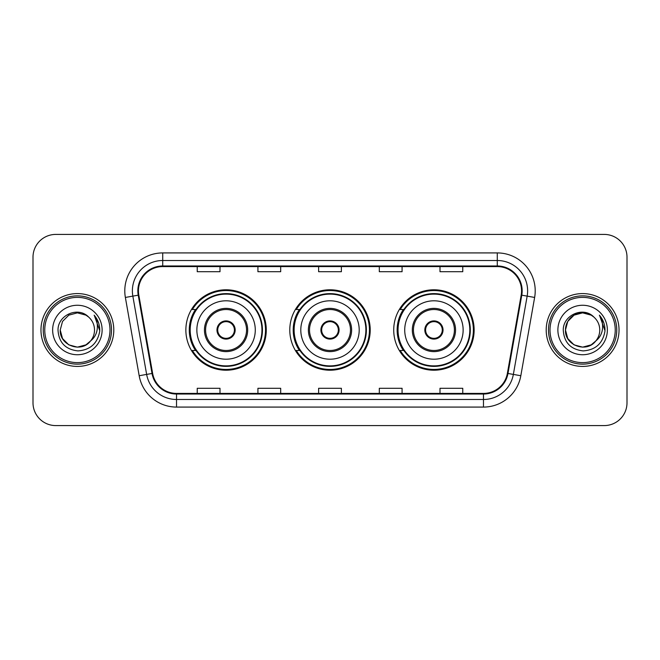 <?xml version="1.0" encoding="UTF-8"?>
<svg xmlns="http://www.w3.org/2000/svg" width="660" height="660" viewBox="0 0 660 660"><rect width="100%" height="100%" fill="white"/><g stroke="black" fill="none" stroke-linecap="round" stroke-linejoin="round"><path stroke-width="0.99" d="M393.723 330A40.21 40.21 0 0 0 433.933 370.21A40.21 40.21 0 0 0 474.136 330A40.21 40.21 0 0 0 433.933 289.789A40.21 40.21 0 0 0 393.723 330M289.789 330A40.21 40.21 0 0 0 330 370.21A40.21 40.21 0 0 0 370.21 330A40.21 40.21 0 0 0 330 289.789A40.21 40.21 0 0 0 289.789 330M185.864 330A40.21 40.21 0 0 0 226.066 370.21A40.21 40.21 0 0 0 266.277 330A40.21 40.21 0 0 0 226.066 289.789A40.21 40.21 0 0 0 185.864 330M195.508 350.485A36.795 36.795 0 0 1 195.508 309.515M299.434 350.485A36.795 36.795 0 0 1 299.434 309.515M403.367 350.485A36.795 36.795 0 0 1 403.367 309.515M33 257.169L33 402.831A22.762 22.762 0 0 0 55.762 425.584L604.238 425.584A22.762 22.762 0 0 0 627 402.831L627 257.169A22.762 22.762 0 0 0 604.238 234.415L55.762 234.415A22.762 22.762 0 0 0 33 257.169L33 402.831M40.969 330A36.416 36.416 0 0 0 77.377 366.415A36.416 36.416 0 0 0 113.792 330A36.416 36.416 0 0 0 77.377 293.584A36.416 36.416 0 0 0 40.969 330A36.416 36.416 0 0 0 77.377 366.415A36.416 36.416 0 0 0 113.792 330A36.416 36.416 0 0 0 77.377 293.584A36.416 36.416 0 0 0 40.969 330M546.208 330A36.416 36.416 0 0 0 582.623 366.415A36.416 36.416 0 0 0 619.03 330A36.416 36.416 0 0 0 582.623 293.584A36.416 36.416 0 0 0 546.208 330A36.416 36.416 0 0 0 582.623 366.415A36.416 36.416 0 0 0 619.03 330A36.416 36.416 0 0 0 582.623 293.584A36.416 36.416 0 0 0 546.208 330M138.451 290.854A24.28 24.28 0 0 1 162.723 266.582L497.277 266.582A24.28 24.28 0 0 1 521.185 295.07L507.375 373.362A24.28 24.28 0 0 1 483.475 393.418L176.525 393.418A24.28 24.28 0 0 1 152.625 373.362L138.814 295.07A24.28 24.28 0 0 1 138.451 290.854M137.841 290.854A24.882 24.882 0 0 0 138.22 295.177L152.023 373.469A24.882 24.882 0 0 0 176.525 394.028L483.475 394.028A24.882 24.882 0 0 0 507.977 373.469L521.779 295.177A24.882 24.882 0 0 0 497.277 265.972L162.723 265.972A24.882 24.882 0 0 0 137.841 290.854M125.367 297.445A37.933 37.933 0 0 1 162.723 252.92L497.277 252.92A37.933 37.933 0 0 1 534.633 297.445L520.822 375.73A37.933 37.933 0 0 1 483.475 407.08L176.525 407.08A37.933 37.933 0 0 1 139.177 375.73L125.367 297.445L132.841 296.125A30.343 30.343 0 0 1 162.723 260.51L497.277 260.51A30.343 30.343 0 0 1 527.159 296.125L513.356 374.418A30.343 30.343 0 0 1 483.475 399.49L176.525 399.49A30.343 30.343 0 0 1 146.644 374.418L132.841 296.125A30.343 30.343 0 0 1 132.38 290.854M604.238 234.415L55.762 234.415M55.762 425.584L604.238 425.584M627 402.831L627 257.169M318.623 266.582L318.623 271.714L341.377 271.714L341.377 266.582M257.928 266.582L257.928 271.714L280.69 271.714L280.69 266.582M197.241 266.582L197.241 271.714L220.003 271.714L220.003 266.582M379.31 266.582L379.31 271.714L402.072 271.714L402.072 266.582M439.997 266.582L439.997 271.714L462.759 271.714L462.759 266.582M341.377 393.418L341.377 388.286L318.623 388.286L318.623 393.418M280.69 393.418L280.69 388.286L257.928 388.286L257.928 393.418M220.003 393.418L220.003 388.286L197.241 388.286L197.241 393.418M402.072 393.418L402.072 388.286L379.31 388.286L379.31 393.418M462.759 393.418L462.759 388.286L439.997 388.286L439.997 393.418M85.957 344.85A17.152 17.152 0 0 0 90.585 340.939L90.238 341.352C80.965 353.24 59.35 345.246 60.233 330L62.527 321.428L68.805 315.15M109.997 330A32.62 32.62 0 0 0 77.377 297.379A32.62 32.62 0 0 0 44.756 330A32.62 32.62 0 0 0 77.377 362.62A32.62 32.62 0 0 0 109.997 330M111.515 330A34.139 34.139 0 0 0 77.377 295.861A34.139 34.139 0 0 0 43.238 330A34.139 34.139 0 0 0 77.377 364.138A34.139 34.139 0 0 0 111.515 330M90.585 340.939L85.957 344.85L77.377 347.152L68.805 344.85L62.527 338.572L60.233 330L62.527 321.428L68.805 315.15L77.377 312.848L85.957 315.15L88.613 317.039C78.086 306.009 57.824 315.1 58.014 330C58.79 342.524 65.431 349.495 77.929 350.905C90.238 350.014 97.499 343.472 99.709 331.287L99.742 330C99.676 324.373 97.812 319.44 94.132 315.183C96.929 319.77 97.911 324.712 97.086 330C96.335 334.414 94.165 338.068 90.585 340.939L85.957 344.85L77.377 347.152L68.805 344.85L62.527 338.572L60.233 330L62.527 338.572L68.805 344.85L77.377 347.152L85.957 344.85L90.585 340.948C93.175 337.755 94.487 334.108 94.528 330C94.429 324.827 92.458 320.504 88.613 317.039M86.757 344.355L90.23 341.352L86.79 344.338M52.643 330A24.733 24.733 0 0 0 77.377 354.733A24.733 24.733 0 0 0 102.118 330A24.733 24.733 0 0 0 77.377 305.266A24.733 24.733 0 0 0 52.643 330M94.297 315.373L99.734 330.652M94.132 315.183L98.596 322.93M196.862 330A29.205 29.205 0 0 1 226.066 300.795A29.205 29.205 0 0 1 255.28 330A29.205 29.205 0 0 1 226.066 359.205A29.205 29.205 0 0 1 196.862 330A29.205 29.205 0 0 0 226.066 359.205A29.205 29.205 0 0 0 255.28 330M205.59 330A20.485 20.485 0 0 0 226.066 350.485A20.485 20.485 0 0 0 246.551 330A20.485 20.485 0 0 0 226.066 309.515A20.485 20.485 0 0 0 205.59 330M195.962 309.515A36.416 36.416 0 0 0 195.962 350.485M261.954 330A35.879 35.879 0 0 0 226.066 294.121A35.879 35.879 0 0 0 190.187 330A35.879 35.879 0 0 0 226.066 365.879A35.879 35.879 0 0 0 261.954 330M216.967 330A9.1 9.1 0 0 0 226.066 339.1A9.1 9.1 0 0 0 235.174 330A9.1 9.1 0 0 0 226.066 320.9A9.1 9.1 0 0 0 216.967 330M265.518 330A39.451 39.451 0 0 1 192.357 350.485L196.012 350.485A36.374 36.374 0 0 0 262.441 330.091A36.374 36.374 0 0 0 196.012 309.515L192.357 309.515A39.451 39.451 0 0 1 265.518 330M217.255 327.723L217.569 327.723A8.803 8.803 0 0 1 234.572 327.723L234.094 327.723A8.341 8.341 0 0 1 226.066 338.341A8.341 8.341 0 0 1 218.039 327.723A8.341 8.341 0 0 1 234.094 327.723L234.886 327.723M217.569 327.723L218.039 327.723L217.569 327.723M234.886 332.277L234.572 332.277A8.803 8.803 0 0 1 217.569 332.277L217.255 332.277M234.572 332.277L234.094 332.277L234.572 332.277M591.195 344.85A17.152 17.152 0 0 0 595.823 340.939L591.195 344.85L582.623 347.152L574.043 344.85L567.765 338.572L565.471 330L567.765 321.428L574.043 315.15L582.623 312.848L591.195 315.15L593.851 317.039C583.333 306.009 563.071 315.1 563.26 330C564.036 342.524 570.669 349.495 583.176 350.905C595.485 350.014 602.745 343.472 604.948 331.287L604.989 330C604.923 324.373 603.05 319.44 599.371 315.183C602.167 319.77 603.158 324.712 602.324 330C601.573 334.414 599.404 338.068 595.823 340.939L595.477 341.352C586.204 353.24 564.589 345.246 565.471 330L567.765 338.572L574.043 344.85L582.623 347.152L591.195 344.85L595.823 340.939L591.979 344.371M615.244 330A32.62 32.62 0 0 0 582.623 297.379A32.62 32.62 0 0 0 550.003 330A32.62 32.62 0 0 0 582.623 362.62A32.62 32.62 0 0 0 615.244 330M616.762 330A34.139 34.139 0 0 0 582.623 295.861A34.139 34.139 0 0 0 548.485 330A34.139 34.139 0 0 0 582.623 364.138A34.139 34.139 0 0 0 616.762 330M595.823 340.939C598.414 337.755 599.726 334.108 599.767 330C599.668 324.827 597.696 320.504 593.851 317.039M557.881 330A24.733 24.733 0 0 0 582.623 354.733A24.733 24.733 0 0 0 607.357 330A24.733 24.733 0 0 0 582.623 305.266A24.733 24.733 0 0 0 557.881 330M591.195 315.15A17.152 17.152 0 0 0 565.471 330M599.536 315.373L604.972 330.652M599.371 315.183L603.834 322.93M300.795 330A29.205 29.205 0 0 1 330 300.795A29.205 29.205 0 0 1 359.205 330A29.205 29.205 0 0 1 330 359.205A29.205 29.205 0 0 1 300.795 330A29.205 29.205 0 0 0 330 359.205A29.205 29.205 0 0 0 359.205 330M309.515 330A20.485 20.485 0 0 0 330 350.485A20.485 20.485 0 0 0 350.485 330A20.485 20.485 0 0 0 330 309.515A20.485 20.485 0 0 0 309.515 330M299.896 309.515A36.416 36.416 0 0 0 299.896 350.485M365.879 330A35.879 35.879 0 0 0 330 294.121A35.879 35.879 0 0 0 294.121 330A35.879 35.879 0 0 0 330 365.879A35.879 35.879 0 0 0 365.879 330M320.9 330A9.1 9.1 0 0 0 330 339.1A9.1 9.1 0 0 0 339.1 330A9.1 9.1 0 0 0 330 320.9A9.1 9.1 0 0 0 320.9 330M369.451 330A39.451 39.451 0 0 1 296.282 350.485L299.945 350.485A36.374 36.374 0 0 0 366.374 330.091A36.374 36.374 0 0 0 299.945 309.515L296.282 309.515A39.451 39.451 0 0 1 369.451 330M321.189 327.723L321.494 327.723A8.803 8.803 0 0 1 338.506 327.723L338.027 327.723A8.341 8.341 0 0 1 330 338.341A8.341 8.341 0 0 1 321.973 327.723A8.341 8.341 0 0 1 338.027 327.723L338.811 327.723M321.494 327.723L321.973 327.723L321.494 327.723M338.811 332.277L338.027 332.277A8.341 8.341 0 0 1 321.973 332.277L321.189 332.277M338.027 332.277L338.506 332.277A8.803 8.803 0 0 1 321.494 332.277L321.973 332.277M404.72 330A29.205 29.205 0 0 1 433.933 300.795A29.205 29.205 0 0 1 463.138 330A29.205 29.205 0 0 1 433.933 359.205A29.205 29.205 0 0 1 404.72 330A29.205 29.205 0 0 0 433.933 359.205A29.205 29.205 0 0 0 463.138 330M413.449 330A20.485 20.485 0 0 0 433.933 350.485A20.485 20.485 0 0 0 454.41 330A20.485 20.485 0 0 0 433.933 309.515A20.485 20.485 0 0 0 413.449 330M403.821 309.515A36.416 36.416 0 0 0 403.821 350.485M469.813 330A35.879 35.879 0 0 0 433.933 294.121A35.879 35.879 0 0 0 398.046 330A35.879 35.879 0 0 0 433.933 365.879A35.879 35.879 0 0 0 469.813 330M424.826 330A9.1 9.1 0 0 0 433.933 339.1A9.1 9.1 0 0 0 443.033 330A9.1 9.1 0 0 0 433.933 320.9A9.1 9.1 0 0 0 424.826 330M473.377 330A39.451 39.451 0 0 1 400.216 350.485L403.87 350.485A36.374 36.374 0 0 0 470.308 330.091A36.374 36.374 0 0 0 403.87 309.515L400.216 309.515A39.451 39.451 0 0 1 473.377 330M425.114 327.723L425.428 327.723A8.803 8.803 0 0 1 442.431 327.723L441.961 327.723A8.341 8.341 0 0 1 433.933 338.341A8.341 8.341 0 0 1 425.906 327.723A8.341 8.341 0 0 1 441.961 327.723L442.744 327.723M425.428 327.723L425.906 327.723L425.428 327.723M442.744 332.277L441.961 332.277A8.341 8.341 0 0 1 425.906 332.277L425.114 332.277M441.961 332.277L442.431 332.277A8.803 8.803 0 0 1 425.428 332.277L425.906 332.277M497.277 252.92L497.277 265.972M132.841 296.125L138.22 295.177M176.525 407.08L176.525 394.028M483.475 394.028L483.475 407.08M507.977 373.469L520.822 375.73M139.177 375.73L152.023 373.469M521.779 295.177L534.633 297.445M162.723 252.92L162.723 265.972M247.69 330A21.623 21.623 0 0 0 226.066 308.377A21.623 21.623 0 0 0 204.451 330A21.623 21.623 0 0 0 226.066 351.623A21.623 21.623 0 0 0 247.69 330M351.623 330A21.623 21.623 0 0 0 330 308.377A21.623 21.623 0 0 0 308.377 330A21.623 21.623 0 0 0 330 351.623A21.623 21.623 0 0 0 351.623 330M455.548 330A21.623 21.623 0 0 0 433.933 308.377A21.623 21.623 0 0 0 412.31 330A21.623 21.623 0 0 0 433.933 351.623A21.623 21.623 0 0 0 455.548 330"/></g></svg>
